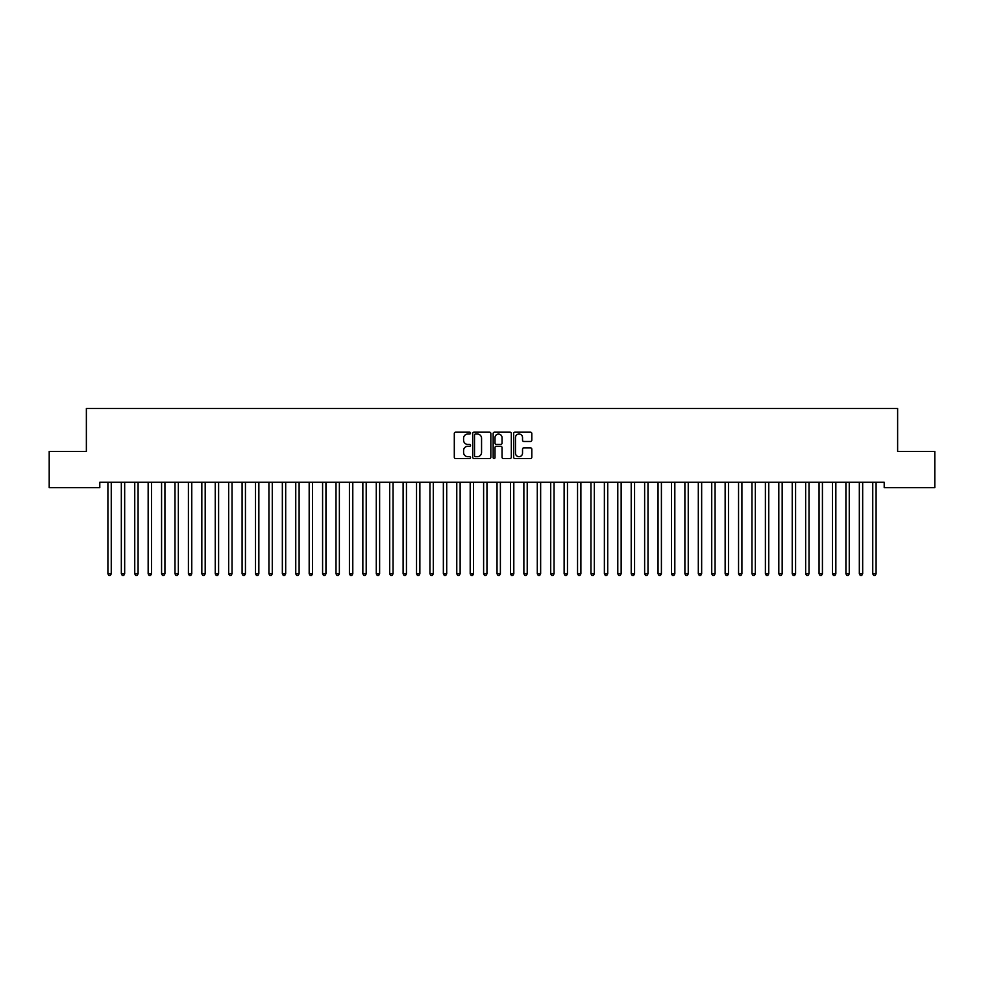 <?xml version="1.0" encoding="UTF-8"?>
<svg xmlns="http://www.w3.org/2000/svg" width="984" height="984" viewBox="0 0 984 984"><rect width="100%" height="100%" fill="white"/><g stroke="black" fill="none" stroke-linecap="round" stroke-linejoin="round"><path stroke-width="1.48" d="M470.536 433.108A0.922 0.922 0 0 0 469.614 432.185L455.617 432.185A1.316 1.316 0 0 0 454.3 433.501L454.3 457.216A1.316 1.316 0 0 0 455.617 458.532L469.614 458.532A0.922 0.922 0 0 0 470.536 457.609A0.922 0.922 0 0 0 469.614 456.687L467.794 456.687A4.219 4.219 0 0 1 463.587 452.468L463.587 450.5A4.219 4.219 0 0 1 467.794 446.281L469.614 446.281A0.922 0.922 0 0 0 470.536 445.358A0.922 0.922 0 0 0 469.614 444.436L467.794 444.436A4.219 4.219 0 0 1 463.587 440.217L463.587 438.249A4.219 4.219 0 0 1 467.794 434.03L469.614 434.03A0.922 0.922 0 0 0 470.536 433.108M530.487 441.472A1.316 1.316 0 0 0 531.803 440.156L531.803 433.501A1.316 1.316 0 0 0 530.487 432.185L514.952 432.185A1.316 1.316 0 0 0 513.636 433.501L513.636 457.216A1.316 1.316 0 0 0 514.952 458.532L530.487 458.532A1.316 1.316 0 0 0 531.803 457.216L531.803 449.184A1.316 1.316 0 0 0 530.487 447.855L523.845 447.855A1.316 1.316 0 0 0 522.529 449.184L522.529 453.157A3.518 3.518 0 0 1 518.998 456.687A3.518 3.518 0 0 1 515.481 453.157L515.481 437.56A3.518 3.518 0 0 1 518.998 434.03A3.518 3.518 0 0 1 522.529 437.56L522.529 440.156A1.316 1.316 0 0 0 523.845 441.472L530.487 441.472M884.21 482.258L99.79 482.258L99.79 487.621L49.2 487.621L49.2 451.398L86.371 451.398L86.371 408.458L897.629 408.458L897.629 451.398L934.8 451.398L934.8 487.621L884.21 487.621L884.21 482.258M490.844 433.501A1.316 1.316 0 0 0 489.528 432.185L473.993 432.185A1.316 1.316 0 0 0 472.677 433.501L472.677 457.216A1.316 1.316 0 0 0 473.993 458.532L489.528 458.532A1.316 1.316 0 0 0 490.844 457.216L490.844 433.501M494.472 432.185L510.007 432.185A1.316 1.316 0 0 1 511.323 433.501L511.323 457.216A1.316 1.316 0 0 1 510.007 458.532L503.365 458.532A1.316 1.316 0 0 1 502.037 457.216L502.037 447.597A1.316 1.316 0 0 0 500.721 446.281L496.317 446.281A1.316 1.316 0 0 0 495.001 447.597L495.001 457.609A0.922 0.922 0 0 1 494.079 458.532A0.922 0.922 0 0 1 493.156 457.609L493.156 433.501A1.316 1.316 0 0 1 494.472 432.185M475.432 434.03A0.922 0.922 0 0 0 474.522 434.953L474.522 455.764A0.922 0.922 0 0 0 475.432 456.687L477.351 456.687A4.219 4.219 0 0 0 481.557 452.468L481.557 438.249A4.219 4.219 0 0 0 477.351 434.03L475.432 434.03M502.037 437.622A3.518 3.518 0 0 0 498.519 434.092A3.518 3.518 0 0 0 495.001 437.622L495.001 443.12A1.316 1.316 0 0 0 496.317 444.436L500.721 444.436A1.316 1.316 0 0 0 502.037 443.12L502.037 437.622M107.809 482.455A1.341 1.341 -179.4 0 1 107.908 482.959A1.341 1.341 0 0 0 107.809 482.455L107.723 482.258M111.438 482.258L111.352 482.455A1.341 1.341 0 0 0 111.254 482.959L111.254 573.795L107.908 573.795L107.908 482.959M111.254 573.795L110.257 575.542L108.916 575.542L107.908 573.795M121.229 482.455A1.341 1.341 -179.4 0 1 121.327 482.959A1.341 1.341 0 0 0 121.229 482.455L121.143 482.258M134.648 482.455A1.341 1.341 -179.4 0 1 134.746 482.959A1.341 1.341 0 0 0 134.648 482.455L134.562 482.258M124.857 482.258L124.771 482.455A1.341 1.341 0 0 0 124.673 482.959L124.673 573.795L121.327 573.795L121.327 482.959M124.673 573.795L123.676 575.542L122.323 575.542L121.327 573.795M138.277 482.258L138.19 482.455A1.341 1.341 0 0 0 138.092 482.959L138.092 573.795L134.746 573.795L134.746 482.959M138.092 573.795L137.084 575.542L135.743 575.542L134.746 573.795M148.067 482.455A1.341 1.341 -179.4 0 1 148.154 482.959A1.341 1.341 0 0 0 148.067 482.455L147.981 482.258M161.474 482.455A1.341 1.341 -179.4 0 1 161.573 482.959A1.341 1.341 0 0 0 161.474 482.455L161.401 482.258M151.696 482.258L151.61 482.455A1.341 1.341 0 0 0 151.511 482.959L151.511 573.795L148.154 573.795L148.154 482.959M151.511 573.795L150.503 575.542L149.162 575.542L148.154 573.795M165.103 482.258L165.029 482.455A1.341 1.341 0 0 0 164.931 482.959L164.931 573.795L161.573 573.795L161.573 482.959M164.931 573.795L163.922 575.542L162.581 575.542L161.573 573.795M174.894 482.455A1.341 1.341 -179.4 0 1 174.992 482.959A1.341 1.341 0 0 0 174.894 482.455L174.82 482.258M178.522 482.258L178.448 482.455A1.341 1.341 0 0 0 178.35 482.959L178.35 573.795L174.992 573.795L174.992 482.959M178.35 573.795L177.341 575.542L176.001 575.542L174.992 573.795M188.313 482.455A1.341 1.341 -179.4 0 1 188.411 482.959A1.341 1.341 0 0 0 188.313 482.455L188.239 482.258M191.942 482.258L191.868 482.455A1.341 1.341 0 0 0 191.769 482.959L191.769 573.795L188.411 573.795L188.411 482.959M191.769 573.795L190.761 575.542L189.42 575.542L188.411 573.795M201.732 482.455A1.341 1.341 -179.4 0 1 201.831 482.959A1.341 1.341 0 0 0 201.732 482.455L201.658 482.258M215.152 482.455A1.341 1.341 -179.4 0 1 215.25 482.959A1.341 1.341 0 0 0 215.152 482.455L215.078 482.258M228.571 482.455A1.341 1.341 -179.4 0 1 228.669 482.959A1.341 1.341 0 0 0 228.571 482.455L228.497 482.258M241.99 482.455A1.341 1.341 -179.4 0 1 242.089 482.959A1.341 1.341 0 0 0 241.99 482.455L241.904 482.258M255.41 482.455A1.341 1.341 -179.4 0 1 255.508 482.959A1.341 1.341 0 0 0 255.41 482.455L255.323 482.258M268.829 482.455A1.341 1.341 -179.4 0 1 268.927 482.959A1.341 1.341 0 0 0 268.829 482.455L268.743 482.258M282.248 482.455A1.341 1.341 -179.4 0 1 282.346 482.959A1.341 1.341 0 0 0 282.248 482.455L282.162 482.258M295.667 482.455A1.341 1.341 -179.4 0 1 295.753 482.959A1.341 1.341 0 0 0 295.667 482.455L295.581 482.258M309.074 482.455A1.341 1.341 -179.4 0 1 309.173 482.959A1.341 1.341 0 0 0 309.074 482.455L309.001 482.258M322.494 482.455A1.341 1.341 -179.4 0 1 322.592 482.959A1.341 1.341 0 0 0 322.494 482.455L322.42 482.258M335.913 482.455A1.341 1.341 -179.4 0 1 336.011 482.959A1.341 1.341 0 0 0 335.913 482.455L335.839 482.258M349.332 482.455A1.341 1.341 -179.4 0 1 349.431 482.959A1.341 1.341 0 0 0 349.332 482.455L349.258 482.258M362.752 482.455A1.341 1.341 -179.4 0 1 362.85 482.959A1.341 1.341 0 0 0 362.752 482.455L362.678 482.258M376.171 482.455A1.341 1.341 -179.4 0 1 376.269 482.959A1.341 1.341 0 0 0 376.171 482.455L376.097 482.258M389.59 482.455A1.341 1.341 -179.4 0 1 389.689 482.959A1.341 1.341 0 0 0 389.59 482.455L389.504 482.258M403.009 482.455A1.341 1.341 -179.4 0 1 403.108 482.959A1.341 1.341 0 0 0 403.009 482.455L402.923 482.258M416.429 482.455A1.341 1.341 -179.4 0 1 416.527 482.959A1.341 1.341 0 0 0 416.429 482.455L416.343 482.258M429.848 482.455A1.341 1.341 -179.4 0 1 429.947 482.959A1.341 1.341 0 0 0 429.848 482.455L429.762 482.258M443.267 482.455A1.341 1.341 -179.4 0 1 443.353 482.959A1.341 1.341 0 0 0 443.267 482.455L443.181 482.258M456.674 482.455A1.341 1.341 -179.4 0 1 456.773 482.959A1.341 1.341 0 0 0 456.674 482.455L456.601 482.258M470.094 482.455A1.341 1.341 -179.4 0 1 470.192 482.959A1.341 1.341 0 0 0 470.094 482.455L470.02 482.258M483.513 482.455A1.341 1.341 -179.4 0 1 483.611 482.959A1.341 1.341 0 0 0 483.513 482.455L483.439 482.258M496.932 482.455A1.341 1.341 -179.4 0 1 497.031 482.959A1.341 1.341 0 0 0 496.932 482.455L496.858 482.258M510.352 482.455A1.341 1.341 -179.4 0 1 510.45 482.959A1.341 1.341 0 0 0 510.352 482.455L510.278 482.258M523.771 482.455A1.341 1.341 -179.4 0 1 523.869 482.959A1.341 1.341 0 0 0 523.771 482.455L523.697 482.258M537.19 482.455A1.341 1.341 -179.4 0 1 537.289 482.959A1.341 1.341 0 0 0 537.19 482.455L537.104 482.258M550.609 482.455A1.341 1.341 -179.4 0 1 550.708 482.959A1.341 1.341 0 0 0 550.609 482.455L550.523 482.258M564.029 482.455A1.341 1.341 -179.4 0 1 564.127 482.959A1.341 1.341 0 0 0 564.029 482.455L563.943 482.258M577.448 482.455A1.341 1.341 -179.4 0 1 577.547 482.959A1.341 1.341 0 0 0 577.448 482.455L577.362 482.258M590.867 482.455A1.341 1.341 -179.4 0 1 590.953 482.959A1.341 1.341 0 0 0 590.867 482.455L590.781 482.258M604.274 482.455A1.341 1.341 -179.4 0 1 604.373 482.959A1.341 1.341 0 0 0 604.274 482.455L604.201 482.258M617.694 482.455A1.341 1.341 -179.4 0 1 617.792 482.959A1.341 1.341 0 0 0 617.694 482.455L617.62 482.258M631.113 482.455A1.341 1.341 -179.4 0 1 631.211 482.959A1.341 1.341 0 0 0 631.113 482.455L631.039 482.258M644.532 482.455A1.341 1.341 -179.4 0 1 644.631 482.959A1.341 1.341 0 0 0 644.532 482.455L644.459 482.258M657.952 482.455A1.341 1.341 -179.4 0 1 658.05 482.959A1.341 1.341 0 0 0 657.952 482.455L657.878 482.258M671.371 482.455A1.341 1.341 -179.4 0 1 671.469 482.959A1.341 1.341 0 0 0 671.371 482.455L671.297 482.258M684.79 482.455A1.341 1.341 -179.4 0 1 684.889 482.959A1.341 1.341 0 0 0 684.79 482.455L684.704 482.258M205.361 482.258L205.287 482.455A1.341 1.341 0 0 0 205.189 482.959L205.189 573.795L201.831 573.795L201.831 482.959M205.189 573.795L204.18 575.542L202.839 575.542L201.831 573.795M218.78 482.258L218.706 482.455A1.341 1.341 0 0 0 218.608 482.959L218.608 573.795L215.25 573.795L215.25 482.959M218.608 573.795L217.599 575.542L216.259 575.542L215.25 573.795M232.199 482.258L232.126 482.455A1.341 1.341 0 0 0 232.027 482.959L232.027 573.795L228.669 573.795L228.669 482.959M232.027 573.795L231.019 575.542L229.678 575.542L228.669 573.795M245.619 482.258L245.533 482.455A1.341 1.341 0 0 0 245.447 482.959L245.447 573.795L242.089 573.795L242.089 482.959M245.447 573.795L244.438 575.542L243.097 575.542L242.089 573.795M259.038 482.258L258.952 482.455A1.341 1.341 0 0 0 258.853 482.959L258.853 573.795L255.508 573.795L255.508 482.959M258.853 573.795L257.857 575.542L256.517 575.542L255.508 573.795M272.457 482.258L272.371 482.455A1.341 1.341 0 0 0 272.273 482.959L272.273 573.795L268.927 573.795L268.927 482.959M272.273 573.795L271.276 575.542L269.923 575.542L268.927 573.795M285.877 482.258L285.791 482.455A1.341 1.341 0 0 0 285.692 482.959L285.692 573.795L282.346 573.795L282.346 482.959M285.692 573.795L284.683 575.542L283.343 575.542L282.346 573.795M299.296 482.258L299.21 482.455A1.341 1.341 0 0 0 299.111 482.959L299.111 573.795L295.753 573.795L295.753 482.959M299.111 573.795L298.103 575.542L296.762 575.542L295.753 573.795M312.703 482.258L312.629 482.455A1.341 1.341 0 0 0 312.531 482.959L312.531 573.795L309.173 573.795L309.173 482.959M312.531 573.795L311.522 575.542L310.181 575.542L309.173 573.795M326.122 482.258L326.048 482.455A1.341 1.341 0 0 0 325.95 482.959L325.95 573.795L322.592 573.795L322.592 482.959M325.95 573.795L324.941 575.542L323.601 575.542L322.592 573.795M339.541 482.258L339.468 482.455A1.341 1.341 0 0 0 339.369 482.959L339.369 573.795L336.011 573.795L336.011 482.959M339.369 573.795L338.361 575.542L337.02 575.542L336.011 573.795M352.961 482.258L352.887 482.455A1.341 1.341 0 0 0 352.789 482.959L352.789 573.795L349.431 573.795L349.431 482.959M352.789 573.795L351.78 575.542L350.439 575.542L349.431 573.795M366.38 482.258L366.306 482.455A1.341 1.341 0 0 0 366.208 482.959L366.208 573.795L362.85 573.795L362.85 482.959M366.208 573.795L365.199 575.542L363.859 575.542L362.85 573.795M379.799 482.258L379.726 482.455A1.341 1.341 0 0 0 379.627 482.959L379.627 573.795L376.269 573.795L376.269 482.959M379.627 573.795L378.619 575.542L377.278 575.542L376.269 573.795M393.219 482.258L393.133 482.455A1.341 1.341 0 0 0 393.046 482.959L393.046 573.795L389.689 573.795L389.689 482.959M393.046 573.795L392.038 575.542L390.697 575.542L389.689 573.795M406.638 482.258L406.552 482.455A1.341 1.341 0 0 0 406.453 482.959L406.453 573.795L403.108 573.795L403.108 482.959M406.453 573.795L405.457 575.542L404.117 575.542L403.108 573.795M420.057 482.258L419.971 482.455A1.341 1.341 0 0 0 419.873 482.959L419.873 573.795L416.527 573.795L416.527 482.959M419.873 573.795L418.877 575.542L417.523 575.542L416.527 573.795M433.477 482.258L433.391 482.455A1.341 1.341 0 0 0 433.292 482.959L433.292 573.795L429.947 573.795L429.947 482.959M433.292 573.795L432.284 575.542L430.943 575.542L429.947 573.795M446.896 482.258L446.81 482.455A1.341 1.341 0 0 0 446.711 482.959L446.711 573.795L443.353 573.795L443.353 482.959M446.711 573.795L445.703 575.542L444.362 575.542L443.353 573.795M460.303 482.258L460.229 482.455A1.341 1.341 0 0 0 460.131 482.959L460.131 573.795L456.773 573.795L456.773 482.959M460.131 573.795L459.122 575.542L457.781 575.542L456.773 573.795M473.722 482.258L473.648 482.455A1.341 1.341 0 0 0 473.55 482.959L473.55 573.795L470.192 573.795L470.192 482.959M473.55 573.795L472.541 575.542L471.201 575.542L470.192 573.795M487.142 482.258L487.068 482.455A1.341 1.341 0 0 0 486.969 482.959L486.969 573.795L483.611 573.795L483.611 482.959M486.969 573.795L485.961 575.542L484.62 575.542L483.611 573.795M500.561 482.258L500.487 482.455A1.341 1.341 0 0 0 500.389 482.959L500.389 573.795L497.031 573.795L497.031 482.959M500.389 573.795L499.38 575.542L498.039 575.542L497.031 573.795M513.98 482.258L513.906 482.455A1.341 1.341 0 0 0 513.808 482.959L513.808 573.795L510.45 573.795L510.45 482.959M513.808 573.795L512.799 575.542L511.459 575.542L510.45 573.795M527.399 482.258L527.326 482.455A1.341 1.341 0 0 0 527.227 482.959L527.227 573.795L523.869 573.795L523.869 482.959M527.227 573.795L526.219 575.542L524.878 575.542L523.869 573.795M540.819 482.258L540.733 482.455A1.341 1.341 0 0 0 540.647 482.959L540.647 573.795L537.289 573.795L537.289 482.959M540.647 573.795L539.638 575.542L538.297 575.542L537.289 573.795M554.238 482.258L554.152 482.455A1.341 1.341 0 0 0 554.053 482.959L554.053 573.795L550.708 573.795L550.708 482.959M554.053 573.795L553.057 575.542L551.716 575.542L550.708 573.795M567.657 482.258L567.571 482.455A1.341 1.341 0 0 0 567.473 482.959L567.473 573.795L564.127 573.795L564.127 482.959M567.473 573.795L566.476 575.542L565.123 575.542L564.127 573.795M581.077 482.258L580.99 482.455A1.341 1.341 0 0 0 580.892 482.959L580.892 573.795L577.547 573.795L577.547 482.959M580.892 573.795L579.884 575.542L578.543 575.542L577.547 573.795M594.496 482.258L594.41 482.455A1.341 1.341 0 0 0 594.311 482.959L594.311 573.795L590.953 573.795L590.953 482.959M594.311 573.795L593.303 575.542L591.962 575.542L590.953 573.795M607.903 482.258L607.829 482.455A1.341 1.341 0 0 0 607.731 482.959L607.731 573.795L604.373 573.795L604.373 482.959M607.731 573.795L606.722 575.542L605.381 575.542L604.373 573.795M621.322 482.258L621.248 482.455A1.341 1.341 0 0 0 621.15 482.959L621.15 573.795L617.792 573.795L617.792 482.959M621.15 573.795L620.141 575.542L618.801 575.542L617.792 573.795M634.741 482.258L634.668 482.455A1.341 1.341 0 0 0 634.569 482.959L634.569 573.795L631.211 573.795L631.211 482.959M634.569 573.795L633.561 575.542L632.22 575.542L631.211 573.795M648.161 482.258L648.087 482.455A1.341 1.341 0 0 0 647.989 482.959L647.989 573.795L644.631 573.795L644.631 482.959M647.989 573.795L646.98 575.542L645.639 575.542L644.631 573.795M661.58 482.258L661.506 482.455A1.341 1.341 0 0 0 661.408 482.959L661.408 573.795L658.05 573.795L658.05 482.959M661.408 573.795L660.399 575.542L659.059 575.542L658.05 573.795M674.999 482.258L674.926 482.455A1.341 1.341 0 0 0 674.827 482.959L674.827 573.795L671.469 573.795L671.469 482.959M674.827 573.795L673.819 575.542L672.478 575.542L671.469 573.795M688.419 482.258L688.333 482.455A1.341 1.341 0 0 0 688.246 482.959L688.246 573.795L684.889 573.795L684.889 482.959M688.246 573.795L687.238 575.542L685.897 575.542L684.889 573.795M698.209 482.455A1.341 1.341 -179.4 0 1 698.308 482.959A1.341 1.341 0 0 0 698.209 482.455L698.123 482.258M701.838 482.258L701.752 482.455A1.341 1.341 0 0 0 701.654 482.959L701.654 573.795L698.308 573.795L698.308 482.959M701.654 573.795L700.657 575.542L699.316 575.542L698.308 573.795M711.629 482.455A1.341 1.341 -179.4 0 1 711.727 482.959A1.341 1.341 0 0 0 711.629 482.455L711.543 482.258M715.257 482.258L715.171 482.455A1.341 1.341 0 0 0 715.073 482.959L715.073 573.795L711.727 573.795L711.727 482.959M715.073 573.795L714.076 575.542L712.724 575.542L711.727 573.795M725.048 482.455A1.341 1.341 -179.4 0 1 725.146 482.959A1.341 1.341 0 0 0 725.048 482.455L724.962 482.258M728.677 482.258L728.591 482.455A1.341 1.341 0 0 0 728.492 482.959L728.492 573.795L725.146 573.795L725.146 482.959M728.492 573.795L727.484 575.542L726.143 575.542L725.146 573.795M738.467 482.455A1.341 1.341 -179.4 0 1 738.554 482.959A1.341 1.341 0 0 0 738.467 482.455L738.381 482.258M742.096 482.258L742.01 482.455A1.341 1.341 0 0 0 741.911 482.959L741.911 573.795L738.554 573.795L738.554 482.959M741.911 573.795L740.903 575.542L739.562 575.542L738.554 573.795M751.874 482.455A1.341 1.341 -179.4 0 1 751.973 482.959A1.341 1.341 0 0 0 751.874 482.455L751.801 482.258M755.503 482.258L755.429 482.455A1.341 1.341 0 0 0 755.331 482.959L755.331 573.795L751.973 573.795L751.973 482.959M755.331 573.795L754.322 575.542L752.981 575.542L751.973 573.795M765.294 482.455A1.341 1.341 -179.4 0 1 765.392 482.959A1.341 1.341 0 0 0 765.294 482.455L765.22 482.258M768.922 482.258L768.848 482.455A1.341 1.341 0 0 0 768.75 482.959L768.75 573.795L765.392 573.795L765.392 482.959M768.75 573.795L767.741 575.542L766.401 575.542L765.392 573.795M778.713 482.455A1.341 1.341 -179.4 0 1 778.811 482.959A1.341 1.341 0 0 0 778.713 482.455L778.639 482.258M782.341 482.258L782.268 482.455A1.341 1.341 0 0 0 782.169 482.959L782.169 573.795L778.811 573.795L778.811 482.959M782.169 573.795L781.161 575.542L779.82 575.542L778.811 573.795M792.132 482.455A1.341 1.341 -179.4 0 1 792.231 482.959A1.341 1.341 0 0 0 792.132 482.455L792.059 482.258M795.761 482.258L795.687 482.455A1.341 1.341 0 0 0 795.589 482.959L795.589 573.795L792.231 573.795L792.231 482.959M795.589 573.795L794.58 575.542L793.239 575.542L792.231 573.795M805.552 482.455A1.341 1.341 -179.4 0 1 805.65 482.959A1.341 1.341 0 0 0 805.552 482.455L805.478 482.258M809.18 482.258L809.106 482.455A1.341 1.341 0 0 0 809.008 482.959L809.008 573.795L805.65 573.795L805.65 482.959M809.008 573.795L807.999 575.542L806.659 575.542L805.65 573.795M818.971 482.455A1.341 1.341 -179.4 0 1 819.069 482.959A1.341 1.341 0 0 0 818.971 482.455L818.897 482.258M822.599 482.258L822.526 482.455A1.341 1.341 0 0 0 822.427 482.959L822.427 573.795L819.069 573.795L819.069 482.959M822.427 573.795L821.419 575.542L820.078 575.542L819.069 573.795M832.39 482.455A1.341 1.341 -179.4 0 1 832.489 482.959A1.341 1.341 0 0 0 832.39 482.455L832.304 482.258M836.019 482.258L835.933 482.455A1.341 1.341 0 0 0 835.846 482.959L835.846 573.795L832.489 573.795L832.489 482.959M835.846 573.795L834.838 575.542L833.497 575.542L832.489 573.795M845.809 482.455A1.341 1.341 -179.4 0 1 845.908 482.959A1.341 1.341 0 0 0 845.809 482.455L845.723 482.258M849.438 482.258L849.352 482.455A1.341 1.341 0 0 0 849.254 482.959L849.254 573.795L845.908 573.795L845.908 482.959M849.254 573.795L848.257 575.542L846.916 575.542L845.908 573.795M859.229 482.455A1.341 1.341 -179.4 0 1 859.327 482.959A1.341 1.341 0 0 0 859.229 482.455L859.143 482.258M862.857 482.258L862.771 482.455A1.341 1.341 0 0 0 862.673 482.959L862.673 573.795L859.327 573.795L859.327 482.959M862.673 573.795L861.676 575.542L860.324 575.542L859.327 573.795M872.648 482.455A1.341 1.341 -179.4 0 1 872.746 482.959A1.341 1.341 0 0 0 872.648 482.455L872.562 482.258M876.277 482.258L876.191 482.455A1.341 1.341 0 0 0 876.092 482.959L876.092 573.795L872.746 573.795L872.746 482.959M876.092 573.795L875.084 575.542L873.743 575.542L872.746 573.795"/></g></svg>
